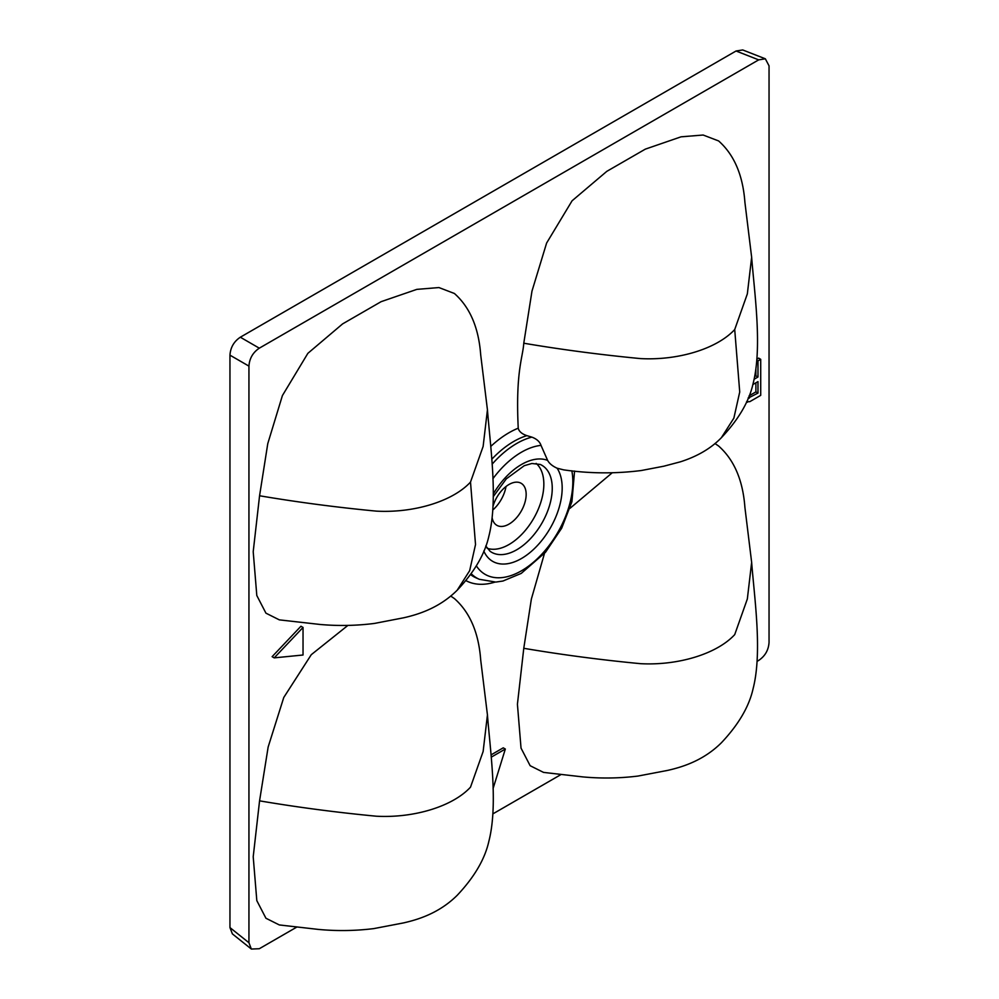 <?xml version="1.0" encoding="UTF-8"?>
<svg xmlns="http://www.w3.org/2000/svg" width="999" height="999" viewBox="0 0 999 999"><rect width="100%" height="100%" fill="white"/><g stroke="black" fill="none" stroke-linecap="round" stroke-linejoin="round"><path stroke-width="1.5" d="M296.666 927.159L259.303 948.725L251.361 949.05L248.938 942.744L248.938 366.121C249.463 358.441 252.922 352.46 259.303 348.176L758.678 59.865L765.346 58.804L769.043 65.847L769.043 642.469C768.518 650.149 765.072 656.131 758.678 660.426L757.117 661.326M544.455 553.496L531.356 599.1L523.776 648.301L517.42 704.245L521.028 748.101L530.144 765.709L543.543 772.402L582.629 776.885C601.086 778.608 619.53 778.346 637.974 776.061L667.607 770.404C682.354 767.07 703.358 760.664 721.378 742.781C738.548 724.587 749.113 706.568 753.084 688.723C762.437 652.359 754.507 599 751.648 562.362L744.904 507.367C742.906 480.219 734.128 459.777 718.606 446.016L714.947 443.519M612.112 472.877L570.017 508.304M560.876 774.625L492.907 813.86M347.902 625.411L311.288 654.67L283.766 697.477L268.157 746.99L259.565 800.848L253.209 856.78L256.818 900.636L265.934 918.243L279.333 924.949L318.419 929.42C336.875 931.155 355.319 930.881 373.763 928.608L403.396 922.939C418.144 919.604 439.148 913.198 457.18 895.329C474.338 877.134 484.902 859.115 488.873 841.258C498.226 804.894 490.297 751.548 487.437 714.897L480.694 659.902C478.696 632.754 469.917 612.312 454.395 598.563L450.736 596.066M751.648 257.28L744.904 202.285C742.906 175.137 734.128 154.683 718.606 140.934L703.146 135.027L681.043 136.826L645.329 149.138L606.805 171.353L572.077 200.799L546.615 243.044L531.98 291.109L523.776 343.219C522.814 357.754 515.484 371.516 518.231 428.196C518.968 431.443 521.853 433.928 526.885 435.651L531.855 437.125C536.75 438.961 539.797 441.72 541.008 445.379L547.627 460.389C549.3 463.486 552.459 466.096 557.105 468.206L563.673 469.867C589.398 473.601 615.272 473.826 641.321 470.517L663.798 466.208L680.331 461.838C697.339 456.418 711.026 448.376 721.378 437.699C738.548 419.505 749.113 401.486 753.084 383.641C762.437 347.277 754.507 293.918 751.648 257.28L747.339 293.893L734.715 329.533L739.722 391.995L733.865 418.131L721.378 437.699M487.437 409.815L480.694 354.82C478.696 327.672 469.917 307.23 454.395 293.481L438.936 287.562L416.833 289.373L381.118 301.673L342.595 323.901L307.867 353.334L282.405 395.579L267.769 443.643L259.565 495.766L253.209 551.698L256.805 595.516L265.934 613.161L279.333 619.867L320.304 624.487C338.399 626.073 356.456 625.724 374.475 623.426L403.771 617.769C418.618 614.397 439.385 607.892 457.18 590.234C474.338 572.052 484.902 554.02 488.873 536.176C498.226 499.812 490.297 446.466 487.437 409.815L483.129 446.428L470.504 482.08L475.524 544.542L469.655 570.679L457.18 590.234M303.034 627.434L300.949 626.236L272.128 656.668L274.201 657.866L303.034 655.007L303.034 627.434L274.201 657.866M493.081 788.536L505.332 749.038L503.246 747.839L491.083 754.869M746.615 401.685L749.799 401.66L760.714 395.354L760.714 359.328L758.641 358.117L756.942 359.103M755.906 369.218L755.906 375.799L754.707 376.486M755.906 382.804L755.906 391.895L749.075 395.841M487.137 548.251A49.276 28.447 120 0 0 524.038 531.905A49.276 28.447 120 0 0 543.843 484.178A49.276 28.447 120 0 0 536.126 463.386M493.044 506.193A24.276 14.011 -60 0 1 521.565 483.553A24.276 14.011 -60 0 1 526.161 494.393A24.276 14.011 -60 0 1 515.859 518.506A24.276 14.011 -60 0 1 497.315 525.561A24.276 14.011 -60 0 1 492.17 517.932M523.776 343.219C561.913 349.675 600.824 354.795 640.521 358.591C677.996 360.627 716.845 348.888 734.715 329.533M259.565 495.766C297.702 502.222 336.613 507.342 376.311 511.126C413.786 513.174 452.634 501.423 470.504 482.08M506.018 486.488A25.812 14.91 -60 0 1 492.844 509.977M248.938 366.121L229.957 355.157C230.482 347.477 233.928 341.496 240.322 337.212L736.051 50.999L742.719 49.95L765.346 58.804M229.957 355.157L229.957 927.584L232.38 933.89L251.361 949.05M523.776 648.301C561.913 654.757 600.824 659.889 640.521 663.673C677.996 665.709 716.845 653.97 734.715 634.615L747.339 598.975L751.648 562.362M259.565 800.848C297.702 807.304 336.613 812.424 376.311 816.208C413.786 818.256 452.634 806.518 470.504 787.162L483.129 751.51L487.437 714.897M505.332 749.038L491.258 757.155M755.906 375.799L757.991 376.998L754.145 379.22M756.855 360.239L757.991 360.901L757.991 376.998M760.714 359.328L757.991 360.901M746.653 401.61L747.527 402.21M752.821 384.578L757.991 381.606L757.991 393.094L748.164 398.114M748.401 397.552L749.337 398.089M755.906 391.895L757.991 393.094M494.905 582.117A87.65 50.599 -60 0 1 466.009 580.669M490.796 446.391A87.65 50.599 -60 0 1 518.231 428.196M526.885 435.651A80.32 46.379 120 0 0 491.795 459.228M470.654 574.65A80.32 46.379 120 0 0 476.136 577.897L479.295 579.295A79.945 46.166 -60 0 1 471.253 573.801M492.12 464.185A79.945 46.166 -60 0 1 531.855 437.125M541.008 445.379A72.627 41.933 120 0 0 492.907 478.721M476.373 565.884A72.627 41.933 120 0 0 538.985 557.13A72.627 41.933 120 0 0 571.828 470.779M493.269 493.906A57.567 33.229 -60 0 1 547.627 460.389M557.105 468.206A57.567 33.229 -60 0 1 562.175 487.999A57.567 33.229 -60 0 1 529.32 553.096A57.567 33.229 -60 0 1 483.791 551.036M493.269 496.603L506.331 478.821L524.275 465.684L531.88 463.486L540.247 464.448A50.237 29.008 -60 0 1 552.247 488.249A50.237 29.008 -60 0 1 529.295 539.872A50.237 29.008 -60 0 1 490.097 551.286L485.764 546.003M259.303 348.176L240.322 337.212M758.678 59.865L736.051 50.999M248.938 942.744L229.957 927.584M574.562 471.053L571.94 501.635L561.675 528.196L545.529 552.247L521.241 573.401L502.947 581.031L495.804 582.08L479.295 579.295"/></g></svg>
